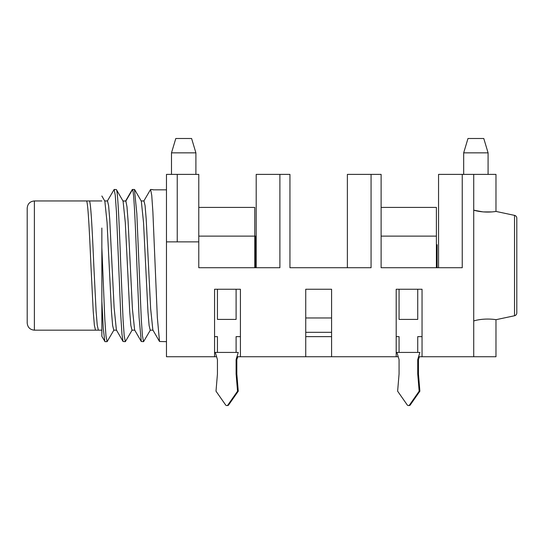 <?xml version="1.0" encoding="UTF-8"?>
<svg xmlns="http://www.w3.org/2000/svg" width="544" height="544" viewBox="0 0 544 544"><rect width="100%" height="100%" fill="white"/><g stroke="black" fill="none" stroke-linecap="round" stroke-linejoin="round"><path stroke-width="0.82" d="M254.769 267.716L254.769 236.13L255.49 236.13L255.49 267.716M237.782 356.735L236.824 359.604L236.824 373.966L238.258 391.19L228.772 404.756A1.435 1.435 0 0 1 227.134 405.504M236.103 336.634L240.414 336.634L236.103 336.634L236.103 352.424L217.444 352.424L217.444 336.634L214.567 336.634L217.444 336.634M217.444 289.252L217.444 319.403L236.103 319.403L236.103 289.252M198.778 236.13L254.769 236.13L254.769 207.414L198.778 207.414M238.258 352.424L215.288 352.424L217.444 359.604L217.444 373.966L216.002 391.19L225.488 404.756A1.435 1.435 0 0 0 228.058 404.756L237.544 391.19L236.103 373.966L236.103 359.604L238.258 352.424M417.731 336.634L422.042 336.634L417.731 336.634L417.731 352.424L399.065 352.424L399.065 336.634L396.195 336.634L399.065 336.634M381.12 207.414L436.397 207.414L436.397 267.716M399.065 289.252L399.065 319.403L417.731 319.403L417.731 289.252M419.886 352.424L396.916 352.424L399.065 359.604L399.065 373.966L397.63 391.19L407.116 404.756A1.435 1.435 0 0 0 409.68 404.756L419.166 391.19L417.731 373.966L417.731 359.604L419.886 352.424M488.084 152.85L463.678 152.85L467.983 138.496L483.779 138.496L488.084 152.85L488.084 174.393M482.603 211.827L473.729 210.188C485.017 213.479 496.155 211.432 495.978 211.426L495.978 174.393L473.729 174.393L473.729 356.735L495.978 356.735L495.978 319.695C496.244 319.668 484.718 317.676 473.729 320.933M195.901 152.85L191.597 138.496L195.901 152.85L195.901 174.393L195.901 152.85L171.496 152.85L175.8 138.496L171.496 152.85L171.496 174.393M289.945 219.402L289.945 267.716L289.945 219.402M105.046 341.659L101.864 336.376L101.857 247.69L104.822 319.369L105.964 335.872L107.107 341.666L113.961 329.984M101.857 265.56L101.857 301.084L103.292 328.678L104.836 341.51M473.729 356.735L418.69 356.735M398.106 356.735L237.062 356.735M216.485 356.735L166.471 356.735L166.471 174.393L198.778 174.393L198.778 241.869L166.471 241.869M166.471 341.659L159.521 341.489L157.338 317.553L152.878 211.752L151.735 195.255L150.593 189.462L143.738 201.151M159.521 341.489L152.85 329.97L150.634 308.496L146.186 219.014L145.078 205.646L143.97 200.954L141.093 200.954M134.626 329.97L132.437 309.108L128.064 220.694L126.97 206.74L125.875 201.035L122.856 200.954M134.436 189.468L136.83 213.561L141.297 319.369L142.433 335.866L143.575 341.652L141.284 341.496L139.101 317.567L136.918 265.56C135.449 226.27 133.974 190.563 132.512 189.564L132.165 189.679M123.053 341.503L121.972 334.247L120.775 315.588L116.43 211.8L115.267 195.269L114.152 189.468L116.368 189.557C117.837 190.57 119.306 226.27 120.782 265.56L123.06 319.369L124.202 335.866L125.338 341.659L123.053 341.503L116.389 329.977L114.131 307.843L109.725 219.246L108.61 205.68L107.515 200.954L104.618 200.954M114.152 189.468L107.284 201.158M101.857 336.376L101.864 301.084M101.857 247.69L101.857 228.038M34.381 200.954L86.387 200.954C87.904 200.063 89.427 231.037 90.943 265.56L93.221 311.236L94.364 325.237L95.506 330.167L34.381 330.174C30.022 329.746 27.628 327.352 27.2 322.993L27.2 208.128C27.628 203.769 30.022 201.375 34.381 200.954L34.381 330.174M95.506 330.167L98.376 330.167L97.24 325.237L96.098 311.229L93.82 265.56C92.296 231.037 90.78 200.063 89.257 200.954L101.857 200.954M113.778 330.167L112.628 325.496L111.513 312.134L107.066 222.612L104.842 201.151L101.857 195.996M153.082 330.167L150.205 330.167L149.097 325.482L147.982 312.12L143.541 222.612L141.318 201.144L134.647 189.625M134.851 330.167L131.974 330.167L130.859 325.475L129.751 312.113L125.304 222.625L123.08 201.151L116.368 189.557M166.471 189.836L153 189.836M150.62 189.468L152.884 189.632M143.575 341.652L150.436 329.97M125.338 341.659L132.199 329.977M305.742 267.716L289.945 267.716L289.945 174.393L279.895 174.393L279.895 267.716L198.778 267.716L198.778 241.869M256.204 267.716L256.204 174.393L279.895 174.393M347.378 267.716L347.378 174.393L371.069 174.393L371.069 267.716L289.945 267.716M473.729 174.393L462.244 174.393L462.244 267.716L381.12 267.716L381.12 174.393L371.069 174.393M438.552 267.716L438.552 174.393L462.244 174.393M214.567 356.735L214.567 289.252L240.414 289.252L240.414 356.735M305.742 289.252L305.742 332.323L331.582 332.323L331.582 289.252L305.742 289.252L305.742 356.735M331.582 289.252L331.582 356.735M422.042 356.735L422.042 289.252L396.195 289.252L396.195 356.735M177.242 241.869L177.242 174.393M191.597 138.496L175.8 138.496M514.529 315.751L514.529 215.37A2.87 2.87 0 0 1 516.8 218.178L516.8 312.943A2.87 2.87 0 0 1 514.529 315.751L495.978 319.695M514.529 215.37L495.978 211.426M491.987 211.908L483.704 211.922M305.742 336.634L331.582 336.634M305.742 317.968L331.582 317.968M463.678 152.85L463.678 174.393M437.118 267.716L437.118 244.746L436.397 244.746M419.404 356.735L418.452 359.604L418.452 373.966L419.886 391.19L410.4 404.756A1.435 1.435 0 0 1 408.755 405.504M436.397 236.13L381.12 236.13M132.512 189.564L125.875 201.035L122.998 201.035M107.066 341.659L105.012 341.659M134.62 329.977L141.284 341.496M125.521 201.151L132.192 189.638M101.857 330.174L98.382 330.174M86.387 200.954L89.257 200.954M113.737 330.167L116.613 330.167M134.456 189.468L132.376 189.468"/></g></svg>
